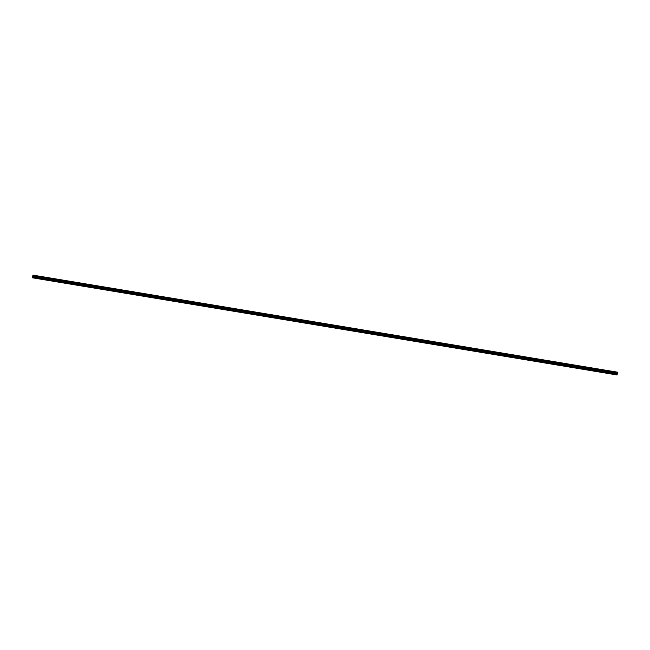 <?xml version="1.0" encoding="UTF-8"?>
<svg xmlns="http://www.w3.org/2000/svg" width="650" height="650" viewBox="0 0 650 650"><rect width="100%" height="100%" fill="white"/><g stroke="black" fill="none" stroke-linecap="round" stroke-linejoin="round"><path stroke-width="0.97" d="M613.998 371.662L614.957 371.792L613.998 371.662M36.099 275.641L37.058 275.762L36.099 275.641M48.141 277.639L49.099 277.769L48.141 277.639M60.182 279.638L61.141 279.768L60.182 279.638M72.215 281.637L73.182 281.767L72.215 281.637M84.256 283.636L85.223 283.766L84.256 283.636M96.297 285.642L97.256 285.764L96.297 285.642M108.339 287.641L109.298 287.771L108.339 287.641M120.372 289.64L121.339 289.77L120.372 289.64M132.413 291.639L133.38 291.769L132.413 291.639M144.454 293.646L145.421 293.767L144.454 293.646M156.496 295.644L157.454 295.774L156.496 295.644M168.537 297.643L169.496 297.773L168.537 297.643M180.57 299.642L181.537 299.772L180.57 299.642M192.611 301.641L193.578 301.771L192.611 301.641M204.653 303.648L205.611 303.769L204.653 303.648M216.694 305.646L217.653 305.776L216.694 305.646M228.735 307.645L229.694 307.775L228.735 307.645M240.768 309.644L241.735 309.774L240.768 309.644M252.809 311.651L253.776 311.773L252.809 311.651M264.851 313.649L265.809 313.779L264.851 313.649M276.892 315.648L277.851 315.778L276.892 315.648M288.933 317.647L289.892 317.777L288.933 317.647M300.966 319.646L301.933 319.776L300.966 319.646M313.007 321.652L313.974 321.774L313.007 321.652M325.049 323.651L326.007 323.781L325.049 323.651M337.09 325.65L338.049 325.78L337.09 325.65M349.123 327.649L350.09 327.779L349.123 327.649M361.164 329.656L362.131 329.777L361.164 329.656M373.206 331.654L374.164 331.784L373.206 331.654M385.247 333.653L386.206 333.783L385.247 333.653M397.288 335.652L398.247 335.782L397.288 335.652M409.321 337.651L410.288 337.781L409.321 337.651M421.363 339.658L422.329 339.779L421.363 339.658M433.404 341.656L434.363 341.786L433.404 341.656M445.445 343.655L446.404 343.785L445.445 343.655M457.486 345.654L458.445 345.784L457.486 345.654M469.519 347.661L470.486 347.783L469.519 347.661M481.561 349.659L482.527 349.789L481.561 349.659M493.602 351.658L494.561 351.788L493.602 351.658M505.643 353.657L506.602 353.787L505.643 353.657M517.676 355.656L518.643 355.786L517.676 355.656M529.717 357.662L530.684 357.784L529.717 357.662M541.759 359.661L542.726 359.791L541.759 359.661M553.8 361.66L554.759 361.79L553.8 361.66M565.841 363.659L566.8 363.789L565.841 363.659M577.874 365.666L578.841 365.787L577.874 365.666M589.916 367.664L590.883 367.794L589.916 367.664M601.957 369.663L602.916 369.793L601.957 369.663M616.777 372.515L32.817 275.689L616.907 372.19L32.988 275.161L617.476 372.174L617.118 374.847L616.428 374.847L32.508 277.802L616.428 374.847M32.508 277.802L616.419 374.717L616.492 374.27L32.573 277.241L32.833 276.136L616.728 372.816M32.833 276.169L616.753 373.189L616.492 374.27M616.419 374.701L32.5 277.696M32.5 277.672L616.476 374.311M616.753 373.124L32.833 276.136M32.833 276.096L616.728 372.856M616.793 372.474L32.858 275.486M616.915 372.158L32.996 275.137L617.476 372.174M616.744 372.613L32.833 275.592M32.817 275.689L616.728 372.71M32.833 276.209L616.753 373.238M616.655 373.848L32.736 276.827M32.719 276.868L616.639 373.896"/></g></svg>

